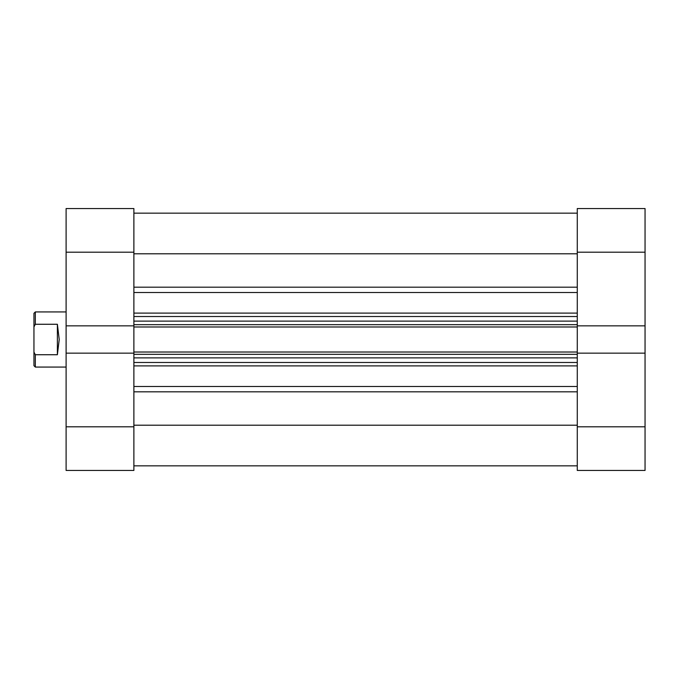 <?xml version="1.0" encoding="UTF-8"?>
<svg xmlns="http://www.w3.org/2000/svg" width="679" height="679" viewBox="0 0 679 679"><rect width="100%" height="100%" fill="white"/><g stroke="black" fill="none" stroke-linecap="round" stroke-linejoin="round"><path stroke-width="1.02" d="M133.882 426.802L133.882 470.454L66.109 470.454L66.109 426.802L133.882 426.802L133.882 352.019L577.277 352.019L577.277 426.802L645.05 426.802L645.05 470.454L577.277 470.454L577.277 426.802M577.277 252.198L577.277 208.546L645.05 208.546L645.05 252.198L577.277 252.198L577.277 326.981L133.882 326.981L133.882 352.019M133.882 326.981L133.882 252.198L66.109 252.198L66.109 208.546L133.882 208.546L133.882 252.198M577.277 326.981L577.277 352.019M133.882 253.793L577.277 253.793M133.882 425.207L577.277 425.207M577.277 362.476L133.882 362.476M133.882 316.524L577.277 316.524M577.277 465.853L133.882 465.853M66.109 311.933L35.325 311.933L35.325 324.265L57.384 324.265L59.217 339.5L57.384 354.735L35.325 354.735L35.325 367.067L66.109 367.067M35.325 367.067L33.95 365.692L33.95 313.308L35.325 311.933M35.325 354.735L33.95 352.078M33.95 326.922L35.325 324.265M57.384 354.735L57.384 324.265M645.05 252.198L645.05 426.802M577.277 325.852L645.05 325.852M645.05 353.148L577.277 353.148M66.109 426.802L66.109 252.198M133.882 353.148L66.109 353.148M66.109 325.852L133.882 325.852M133.882 287.183L577.277 287.183M133.882 386.487L577.277 386.487M577.277 365.896L133.882 365.896M577.277 391.817L133.882 391.817M133.882 313.104L577.277 313.104M577.277 292.513L133.882 292.513M577.277 354.319L133.882 354.319M133.882 357.875L577.277 357.875M133.882 324.681L577.277 324.681M577.277 321.125L133.882 321.125M133.882 213.147L577.277 213.147"/></g></svg>
